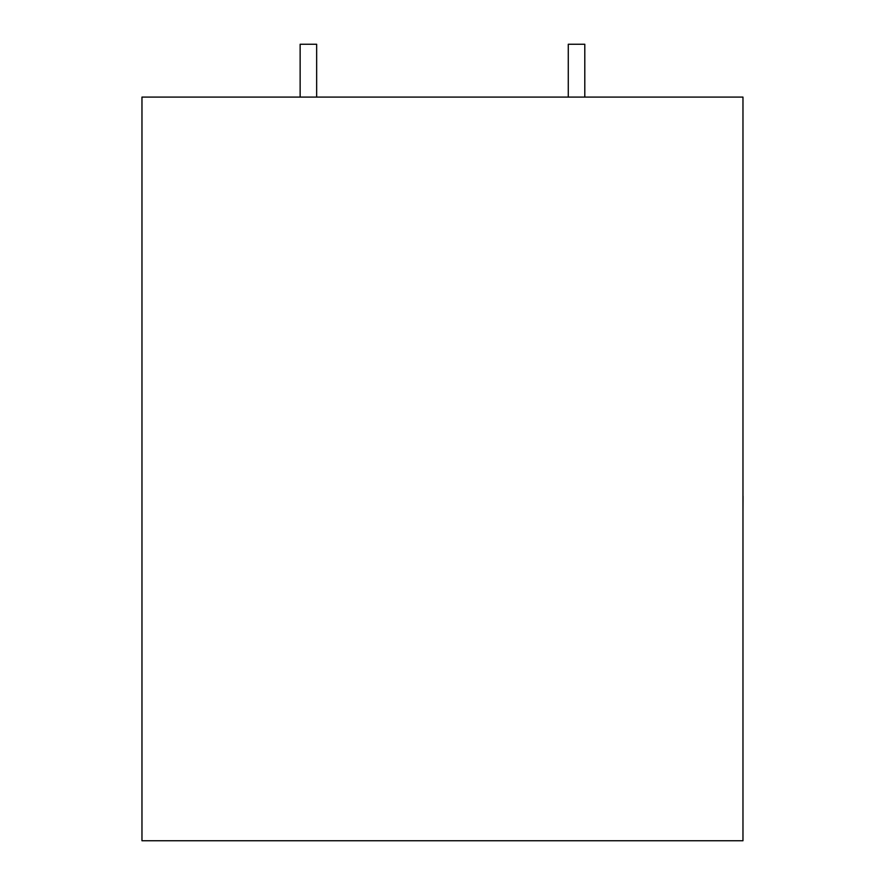 <?xml version="1.0" encoding="UTF-8"?>
<svg xmlns="http://www.w3.org/2000/svg" width="885" height="885" viewBox="0 0 885 885"><rect width="100%" height="100%" fill="white"/><g stroke="black" fill="none" stroke-linecap="round" stroke-linejoin="round"><path stroke-width="1.33" d="M300.137 97.085L300.137 44.25L316.653 44.25L316.653 97.085M584.797 97.085L584.797 44.25L568.281 44.25L568.281 97.085M742.969 97.085L141.965 97.085L141.965 840.75L742.969 840.75L742.969 97.085M742.969 496.208L742.969 431.515M743.035 496.208L742.969 511.696"/></g></svg>
